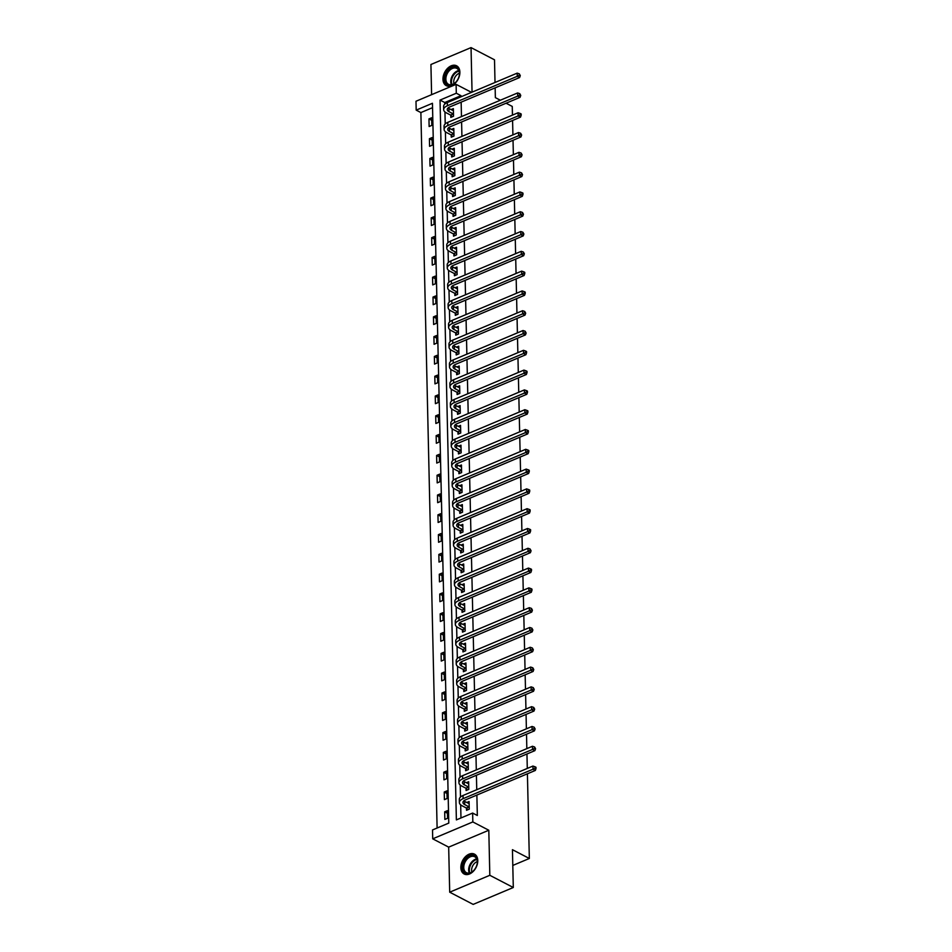 <?xml version="1.0" encoding="UTF-8"?>
<svg xmlns="http://www.w3.org/2000/svg" width="952" height="952" viewBox="0 0 952 952"><rect width="100%" height="100%" fill="white"/><g stroke="black" fill="none" stroke-linecap="round" stroke-linejoin="round"><path stroke-width="1.43" d="M442.966 79.278A11.186 7.556 -62.5 0 0 446.262 85.644A11.186 7.556 -62.5 0 0 455.258 83.133A11.186 7.556 -62.5 0 0 459.887 72.162A11.186 7.556 -62.5 0 0 456.591 65.795A11.186 7.556 -62.5 0 0 447.595 68.306A11.186 7.556 -62.5 0 0 442.966 79.278M460.863 867.629A11.186 7.556 -62.5 0 0 464.148 873.995A11.186 7.556 -62.5 0 0 473.156 871.485A11.186 7.556 -62.5 0 0 477.773 860.513A11.186 7.556 -62.5 0 0 474.477 854.146A11.186 7.556 -62.5 0 0 465.48 856.657A11.186 7.556 -62.5 0 0 460.863 867.629M416.191 110.123L415.988 101.245L456.103 84.347L456.305 93.236L440.038 100.079L456.377 819.898L472.644 813.056L472.835 821.933L432.72 838.831L432.517 829.954L448.785 823.099L432.446 103.28L416.191 110.123L420.879 112.574L437.111 828.014M495.016 82.479L494.505 59.809L471.038 47.6L430.923 64.498L431.601 94.664M527.408 773.786L529.336 858.478L512.438 849.684L513.295 887.502L473.168 904.4L449.701 892.191L489.816 875.293L488.804 830.239L472.835 821.933M488.804 830.239L448.678 847.137L449.701 892.191M448.678 847.137L432.72 838.831M513.295 887.502L489.816 875.293M506.095 103.209L512.259 106.422L512.462 115.109M512.581 120.464L512.914 134.91M513.033 140.265L513.354 154.7M513.485 160.067L513.806 174.502M513.925 179.857L514.258 194.303M514.377 199.658L514.711 214.093M514.83 219.46L515.151 233.894M515.282 239.25L515.603 253.696M515.722 259.051L516.055 273.486M516.174 278.853L516.508 293.287M516.627 298.642L516.948 313.089M517.079 318.444L517.4 332.879M517.519 338.246L517.852 352.68M517.971 358.035L518.304 372.482M518.423 377.837L518.745 392.272M518.876 397.638L519.197 412.073M519.316 417.428L519.649 431.875M519.768 437.23L520.101 451.664M520.22 457.031L520.542 471.466M520.673 476.821L520.994 491.268M521.113 496.623L521.446 511.057M521.565 516.424L521.898 530.859M522.017 536.214L522.351 550.661M522.47 556.016L522.791 570.45M522.91 575.817L523.243 590.252M523.362 595.607L523.695 610.053M523.814 615.408L524.147 629.843M524.266 635.21L524.588 649.645M524.719 655L525.04 669.446M525.159 674.801L525.492 689.236M525.611 694.603L525.944 709.038M526.063 714.393L526.385 728.839M526.515 734.194L526.837 748.629M526.956 753.996L527.289 768.431M512.795 865.439L529.336 858.478M432.553 107.659L420.879 112.574M447.571 818.292L447.392 810.676L444.679 811.818L444.858 819.434L447.571 818.292M447.119 798.49L446.94 790.886L444.239 792.028L444.405 799.632L447.119 798.49M446.666 778.7L446.5 771.084L443.787 772.227L443.953 779.843L446.666 778.7M446.214 758.899L446.048 751.283L443.334 752.425L443.513 760.041L446.214 758.899M445.774 739.097L445.595 731.493L442.882 732.635L443.061 740.239L445.774 739.097M445.322 719.307L445.143 711.691L442.442 712.834L442.609 720.45L445.322 719.307M444.87 699.506L444.703 691.89L441.99 693.032L442.156 700.648L444.87 699.506M444.417 679.716L444.251 672.1L441.538 673.242L441.716 680.847L444.417 679.716M443.977 659.914L443.799 652.298L441.085 653.441L441.264 661.057L443.977 659.914M443.525 640.113L443.346 632.497L440.645 633.639L440.812 641.255L443.525 640.113M443.073 620.323L442.906 612.707L440.193 613.85L440.359 621.454L443.073 620.323M442.62 600.522L442.454 592.906L439.741 594.048L439.919 601.664L442.62 600.522M442.18 580.72L442.002 573.104L439.288 574.246L439.467 581.862L442.18 580.72M441.728 560.93L441.549 553.314L438.848 554.457L439.015 562.061L441.728 560.93M441.276 541.129L441.109 533.513L438.396 534.655L438.563 542.271L441.276 541.129M440.824 521.327L440.657 513.711L437.944 514.853L438.122 522.47L440.824 521.327M440.383 501.537L440.205 493.921L437.492 495.064L437.67 502.668L440.383 501.537M439.931 481.736L439.753 474.12L437.051 475.262L437.218 482.878L439.931 481.736M439.479 461.934L439.312 454.318L436.599 455.461L436.766 463.077L439.479 461.934M439.027 442.144L438.86 434.528L436.147 435.671L436.325 443.275L439.027 442.144M438.586 422.343L438.408 414.727L435.695 415.869L435.873 423.485L438.586 422.343M438.134 402.541L437.956 394.925L435.254 396.068L435.421 403.684L438.134 402.541M437.682 382.752L437.515 375.136L434.802 376.278L434.969 383.882L437.682 382.752M437.23 362.95L437.063 355.334L434.35 356.476L434.528 364.092L437.23 362.95M436.789 343.148L436.611 335.532L433.898 336.675L434.076 344.291L436.789 343.148M436.337 323.359L436.159 315.743L433.457 316.885L433.624 324.489L436.337 323.359M435.885 303.557L435.718 295.941L433.005 297.084L433.172 304.7L435.885 303.557M435.433 283.755L435.266 276.139L432.553 277.282L432.732 284.898L435.433 283.755M434.993 263.966L434.814 256.35L432.101 257.492L432.279 265.096L434.993 263.966M434.54 244.164L434.362 236.548L431.661 237.691L431.827 245.307L434.54 244.164M434.088 224.363L433.922 216.747L431.208 217.889L431.375 225.505L434.088 224.363M433.636 204.573L433.469 196.957L430.756 198.099L430.935 205.703L433.636 204.573M433.196 184.771L433.017 177.155L430.304 178.298L430.482 185.914L433.196 184.771M432.743 164.97L432.565 157.354L429.864 158.496L430.03 166.112L432.743 164.97M432.291 145.18L432.125 137.564L429.411 138.706L429.578 146.31L432.291 145.18M431.839 125.378L431.672 117.762L428.959 118.905L429.138 126.521L431.839 125.378M472.644 813.056L477.333 815.495L476.869 795.075M476.75 789.72L476.416 775.273M476.297 769.918L475.976 755.483M475.845 750.116L475.524 735.682M475.405 730.327L475.072 715.88M474.953 710.525L474.62 696.091M474.501 690.724L474.179 676.289M474.048 670.934L473.727 656.487M473.608 651.132L473.275 636.698M473.156 631.331L472.823 616.896M472.704 611.541L472.37 597.094M472.252 591.739L471.93 577.305M471.811 571.938L471.478 557.503M471.359 552.148L471.026 537.702M470.907 532.346L470.574 517.912M470.455 512.545L470.133 498.11M470.002 492.755L469.681 478.309M469.562 472.954L469.229 458.519M469.11 453.152L468.777 438.717M468.658 433.362L468.336 418.916M468.205 413.561L467.884 399.126M467.765 393.759L467.432 379.324M467.313 373.969L466.98 359.523M466.861 354.168L466.539 339.733M466.409 334.366L466.087 319.932M465.968 314.577L465.635 300.13M465.516 294.775L465.183 280.34M465.064 274.973L464.743 260.539M464.612 255.184L464.29 240.737M464.171 235.382L463.838 220.947M463.719 215.58L463.386 201.146M463.267 195.791L462.946 181.344M462.815 175.989L462.493 161.554M462.375 156.188L462.041 141.753M461.922 136.398L461.589 121.951M461.47 116.596L461.149 102.161M461.018 96.795L460.994 95.676L444.739 102.519L444.774 104.125M444.953 111.955L445.215 123.927M445.393 131.745L445.667 143.728M445.845 151.546L446.119 163.518M446.298 171.348L446.571 183.32M446.75 191.138L447.012 203.121M447.19 210.939L447.464 222.911M447.642 230.741L447.916 242.712M448.094 250.531L448.368 262.514M448.547 270.332L448.808 282.304M448.987 290.134L449.261 302.105M449.439 309.924L449.713 321.907M449.891 329.725L450.165 341.697M450.344 349.527L450.605 361.498M450.784 369.317L451.058 381.3M451.236 389.118L451.51 401.089M451.688 408.92L451.962 420.891M452.14 428.709L452.402 440.693M452.581 448.511L452.854 460.482M453.033 468.313L453.307 480.284M453.485 488.102L453.759 500.086M453.937 507.904L454.199 519.875M454.378 527.705L454.651 539.677M454.83 547.495L455.104 559.478M455.282 567.297L455.556 579.268M455.734 587.098L455.996 599.07M456.175 606.888L456.448 618.871M456.627 626.69L456.9 638.661M457.079 646.491L457.353 658.463M457.531 666.281L457.805 678.264M457.971 686.083L458.245 698.054M458.424 705.884L458.697 717.856M458.876 725.674L459.15 737.657M459.328 745.476L459.602 757.447M459.768 765.277L460.042 777.248M460.221 785.067L460.494 797.05M460.673 804.868L460.97 817.97M466.492 808.248L466.539 810.307L469.253 809.164L469.074 801.548L466.754 802.524M466.052 788.446L466.087 790.505L468.8 789.363L468.634 781.747L466.302 782.734M465.599 768.645L465.647 770.703L468.348 769.561L468.182 761.945L465.849 762.933M465.147 748.855L465.195 750.914L467.908 749.771L467.729 742.155L465.397 743.131M464.695 729.053L464.743 731.112L467.456 729.97L467.277 722.354L464.957 723.341M464.255 709.252L464.29 711.311L467.004 710.168L466.837 702.552L464.505 703.54M463.802 689.462L463.85 691.521L466.551 690.378L466.385 682.762L464.052 683.738M463.35 669.661L463.398 671.719L466.111 670.577L465.933 662.961L463.6 663.949M462.898 649.859L462.946 651.918L465.659 650.775L465.48 643.171L463.16 644.147M462.458 630.069L462.493 632.128L465.207 630.986L465.04 623.37L462.708 624.345M462.006 610.268L462.053 612.326L464.755 611.184L464.588 603.568L462.255 604.556M461.553 590.466L461.601 592.525L464.314 591.382L464.136 583.778L461.803 584.754M461.101 570.676L461.149 572.735L463.862 571.593L463.683 563.977L461.363 564.952M460.649 550.875L460.697 552.933L463.41 551.791L463.243 544.175L460.911 545.163M460.209 531.073L460.256 533.132L462.958 531.99L462.791 524.385L460.459 525.361M459.757 511.283L459.804 513.342L462.517 512.2L462.339 504.584L460.006 505.56M459.304 491.482L459.352 493.541L462.065 492.398L461.887 484.782L459.566 485.77M458.852 471.68L458.9 473.739L461.613 472.597L461.446 464.993L459.114 465.968M458.412 451.891L458.459 453.949L461.161 452.807L460.994 445.191L458.662 446.167M457.96 432.089L458.007 434.148L460.72 433.005L460.542 425.389L458.209 426.377M457.507 412.287L457.555 414.346L460.268 413.204L460.09 405.6L457.769 406.575M457.055 392.498L457.103 394.556L459.816 393.414L459.649 385.798L457.317 386.774M456.615 372.696L456.662 374.755L459.364 373.612L459.197 365.996L456.865 366.984M456.163 352.894L456.21 354.953L458.923 353.811L458.745 346.207L456.413 347.183M455.71 333.105L455.758 335.163L458.471 334.021L458.293 326.405L455.972 327.381M455.258 313.303L455.306 315.362L458.019 314.219L457.852 306.603L455.52 307.591M454.818 293.502L454.866 295.56L457.567 294.418L457.4 286.814L455.068 287.79M454.366 273.712L454.413 275.771L457.127 274.628L456.948 267.012L454.616 267.988M453.914 253.91L453.961 255.969L456.674 254.827L456.496 247.211L454.163 248.198M453.461 234.109L453.509 236.167L456.222 235.025L456.056 227.421L453.723 228.397M453.021 214.319L453.069 216.378L455.77 215.235L455.603 207.619L453.271 208.595M452.569 194.517L452.617 196.576L455.33 195.434L455.151 187.818L452.819 188.805M452.117 174.716L452.164 176.775L454.877 175.632L454.699 168.028L452.367 169.004M451.664 154.926L451.712 156.985L454.425 155.842L454.259 148.226L451.926 149.202M451.224 135.124L451.272 137.183L453.973 136.041L453.807 128.425L451.474 129.412M450.772 115.323L450.82 117.382L453.533 116.239L453.354 108.635L451.022 109.611M472.049 92.154L471.038 47.6M471.526 92.38L456.103 84.347M460.994 95.676L456.305 93.236M495.147 87.846L495.361 97.628L500.347 100.222M444.739 102.519L440.038 100.079M447.452 813.258L444.679 811.818M447 793.468L444.239 792.028M446.559 773.667L443.787 772.227M446.107 753.865L443.334 752.425M445.655 734.075L442.882 732.635M445.203 714.274L442.442 712.834M444.762 694.472L441.99 693.032M444.31 674.682L441.538 673.242M443.858 654.881L441.085 653.441M443.406 635.079L440.645 633.639M442.966 615.289L440.193 613.85M442.513 595.488L439.741 594.048M442.061 575.686L439.288 574.246M441.609 555.897L438.848 554.457M441.169 536.095L438.396 534.655M440.716 516.293L437.944 514.853M440.264 496.504L437.492 495.064M439.812 476.702L437.051 475.262M439.372 456.9L436.599 455.461M438.92 437.111L436.147 435.671M438.467 417.309L435.695 415.869M438.015 397.508L435.254 396.068M437.575 377.718L434.802 376.278M437.123 357.916L434.35 356.476M436.67 338.115L433.898 336.675M436.218 318.325L433.457 316.885M435.778 298.523L433.005 297.084M435.326 278.722L432.553 277.282M434.874 258.932L432.101 257.492M434.421 239.13L431.661 237.691M433.981 219.329L431.208 217.889M433.529 199.539L430.756 198.099M433.077 179.738L430.304 178.298M432.625 159.936L429.864 158.496M432.184 140.146L429.411 138.706M431.732 120.345L428.959 118.905M469.122 803.607L464.647 801.441A7.176 3.344 -1.3 0 1 463.802 800.882M468.908 806.784L464.719 804.607A7.176 3.344 -1.3 0 1 462.969 802.488A7.176 3.344 -1.3 0 1 465.457 799.882L535.333 770.454L532.989 769.228L463.1 798.668A10.758 5.01 178.7 0 0 459.388 802.572A10.758 5.01 178.7 0 0 462.017 805.749L466.194 807.927L469.205 807.106M467.908 809.724L466.194 807.927M535.072 768.05L536.012 768.538L535.988 767.276L535.048 766.788L535.072 768.05L532.989 769.228L532.918 766.062L463.029 795.491A10.758 5.01 178.7 0 0 459.316 799.394L459.388 802.572M532.918 766.062L535.048 766.788M536.012 768.538L535.333 770.454M466.242 858.585A9.687 6.533 117.5 0 1 474.393 855.8A9.687 6.533 117.5 0 1 477.178 863.761A9.687 6.533 117.5 0 1 473.894 870.342A9.687 6.533 117.5 0 1 473.572 870.687A9.687 6.533 117.5 0 1 463.731 871.258A9.687 6.533 117.5 0 1 466.242 858.585M477.142 863.904A8.961 6.057 -62.5 0 0 474.679 856.752A8.961 6.057 -62.5 0 0 466.992 859.263A8.961 6.057 -62.5 0 0 466.397 872.663A8.961 6.057 -62.5 0 0 473.68 870.568M471.883 872.02A7.057 4.76 117.5 0 1 474.155 863.75A7.057 4.76 117.5 0 1 477.309 861.608M475.203 854.598L475.203 854.598A11.115 7.509 -62.5 0 0 465.671 857.716A11.115 7.509 -62.5 0 0 464.933 874.317A11.115 7.509 -62.5 0 0 464.945 874.329L464.933 874.317M459.495 73.03A9.687 6.533 117.5 0 1 459.28 75.41A9.687 6.533 117.5 0 1 455.687 82.336A9.687 6.533 117.5 0 1 444.858 79.194A9.687 6.533 117.5 0 1 451.986 67.544A9.687 6.533 117.5 0 1 459.495 73.03M459.257 75.553A8.961 6.057 -62.5 0 0 459.423 73.494A8.961 6.057 -62.5 0 0 456.781 68.401A8.961 6.057 -62.5 0 0 449.57 70.412A8.961 6.057 -62.5 0 0 445.869 79.206A8.961 6.057 -62.5 0 0 448.511 84.311A8.961 6.057 -62.5 0 0 455.794 82.217M453.997 83.669A7.057 4.76 117.5 0 1 453.723 81.931A7.057 4.76 117.5 0 1 459.411 73.256M457.305 66.247L457.317 66.247A11.115 7.509 -62.5 0 0 457.305 66.247A11.115 7.509 -62.5 0 0 448.368 68.746A11.115 7.509 -62.5 0 0 443.775 79.647A11.115 7.509 -62.5 0 0 447.047 85.966A11.115 7.509 -62.5 0 0 447.047 85.977L447.047 85.977M468.682 783.805L464.207 781.64A7.176 3.344 -1.3 0 1 463.35 781.08M468.455 786.995L464.278 784.817A7.176 3.344 -1.3 0 1 462.529 782.687A7.176 3.344 -1.3 0 1 465.004 780.081L534.881 750.652L532.537 749.438L462.66 778.867A10.758 5.01 178.7 0 0 458.935 782.77A10.758 5.01 178.7 0 0 461.565 785.959L465.742 788.125L468.753 787.304M467.456 789.934L465.742 788.125M534.631 748.26L535.571 748.748L534.596 746.987L534.631 748.26L532.537 749.438L532.465 746.261L462.589 775.69A10.758 5.01 178.7 0 0 458.864 779.605L458.935 782.77M532.465 746.261L534.596 746.987M535.571 748.748L534.881 750.652M468.229 764.016L463.755 761.838A7.176 3.344 -1.3 0 1 462.898 761.291M468.015 767.193L463.826 765.015A7.176 3.344 -1.3 0 1 462.077 762.897A7.176 3.344 -1.3 0 1 464.552 760.291L534.429 730.862L532.085 729.637L462.208 759.065A10.758 5.01 178.7 0 0 458.495 762.98A10.758 5.01 178.7 0 0 461.113 766.158L465.302 768.335L468.313 767.502M467.004 770.132L465.302 768.335M534.179 728.458L535.119 728.946L534.143 727.185L534.179 728.458L532.085 729.637L532.013 726.459L462.137 755.9A10.758 5.01 178.7 0 0 458.424 759.803L458.495 762.98M532.013 726.459L534.143 727.185M535.119 728.946L534.429 730.862M467.777 744.214L463.303 742.048A7.176 3.344 -1.3 0 1 462.458 741.489M467.563 747.391L463.374 745.214A7.176 3.344 -1.3 0 1 461.625 743.096A7.176 3.344 -1.3 0 1 464.1 740.489L533.989 711.061L531.632 709.835L461.756 739.276A10.758 5.01 178.7 0 0 458.043 743.179A10.758 5.01 178.7 0 0 460.661 746.356L464.85 748.534L467.86 747.713M466.563 750.331L464.85 748.534M533.727 708.657L534.667 709.145L533.703 707.395L533.727 708.657L531.632 709.835L531.561 706.67L461.684 736.098A10.758 5.01 178.7 0 0 457.971 740.001L458.043 743.179M531.561 706.67L533.703 707.395M534.667 709.145L533.989 711.061M467.325 724.413L462.85 722.247A7.176 3.344 -1.3 0 1 462.006 721.687M467.111 727.602L462.922 725.424A7.176 3.344 -1.3 0 1 461.173 723.294A7.176 3.344 -1.3 0 1 463.66 720.688L533.537 691.259L531.192 690.045L461.303 719.474A10.758 5.01 178.7 0 0 457.591 723.377A10.758 5.01 178.7 0 0 460.221 726.566L464.397 728.732L467.408 727.911M466.111 730.541L464.397 728.732M533.275 688.867L534.215 689.355L533.251 687.594L533.275 688.867L531.192 690.045L531.121 686.868L461.232 716.297A10.758 5.01 178.7 0 0 457.519 720.212L457.591 723.377M531.121 686.868L533.251 687.594M534.215 689.355L533.537 691.259M466.885 704.623L462.41 702.445A7.176 3.344 -1.3 0 1 461.553 701.898M466.658 707.8L462.482 705.622A7.176 3.344 -1.3 0 1 460.732 703.504A7.176 3.344 -1.3 0 1 463.207 700.898L533.084 671.469L530.74 670.244L460.863 699.672A10.758 5.01 178.7 0 0 457.138 703.587A10.758 5.01 178.7 0 0 459.768 706.765L463.945 708.942L466.956 708.109M465.659 710.739L463.945 708.942M532.834 669.066L533.774 669.553L532.799 667.792L532.834 669.066L530.74 670.244L530.669 667.066L460.792 696.507A10.758 5.01 178.7 0 0 457.067 700.41L457.138 703.587M530.669 667.066L532.799 667.792M533.774 669.553L533.084 671.469M466.432 684.821L461.958 682.655A7.176 3.344 -1.3 0 1 461.101 682.096M466.206 687.998L462.029 685.821A7.176 3.344 -1.3 0 1 460.28 683.703A7.176 3.344 -1.3 0 1 462.755 681.096L532.632 651.668L530.288 650.442L460.411 679.883A10.758 5.01 178.7 0 0 456.698 683.786A10.758 5.01 178.7 0 0 459.316 686.963L463.505 689.141L466.516 688.32M465.207 690.938L463.505 689.141M532.382 649.264L533.322 649.752L532.346 648.003L532.382 649.264L530.288 650.442L530.216 647.277L460.34 676.705A10.758 5.01 178.7 0 0 456.627 680.609L456.698 683.786M530.216 647.277L532.346 648.003M533.322 649.752L532.632 651.668M465.98 665.02L461.506 662.854A7.176 3.344 -1.3 0 1 460.661 662.294M465.766 668.209L461.577 666.031A7.176 3.344 -1.3 0 1 459.828 663.901A7.176 3.344 -1.3 0 1 462.303 661.307L532.192 631.866L529.836 630.652L459.959 660.081A10.758 5.01 178.7 0 0 456.246 663.984A10.758 5.01 178.7 0 0 458.864 667.173L463.053 669.339L466.063 668.518M464.766 671.148L463.053 669.339M531.93 629.474L532.87 629.962L531.906 628.201L531.93 629.474L529.836 630.652L529.764 627.475L459.887 656.904A10.758 5.01 178.7 0 0 456.175 660.819L456.246 663.984M529.764 627.475L531.906 628.201M532.87 629.962L532.192 631.866M465.528 645.23L461.054 643.052A7.176 3.344 -1.3 0 1 460.209 642.505M465.314 648.407L461.125 646.229A7.176 3.344 -1.3 0 1 459.376 644.111A7.176 3.344 -1.3 0 1 461.863 641.505L531.74 612.077L529.395 610.851L459.507 640.279A10.758 5.01 178.7 0 0 455.794 644.195A10.758 5.01 178.7 0 0 458.424 647.372L462.601 649.55L465.611 648.717M464.314 651.346L462.601 649.55M531.478 609.673L532.418 610.161L531.454 608.399L531.478 609.673L529.395 610.851L529.324 607.673L459.435 637.114A10.758 5.01 178.7 0 0 455.722 641.017L455.794 644.195M529.324 607.673L531.454 608.399M532.418 610.161L531.74 612.077M465.088 625.428L460.613 623.262A7.176 3.344 -1.3 0 1 459.757 622.703M464.862 628.606L460.685 626.428A7.176 3.344 -1.3 0 1 458.935 624.31A7.176 3.344 -1.3 0 1 461.411 621.704L531.287 592.275L528.943 591.049L459.066 620.49A10.758 5.01 178.7 0 0 455.342 624.393A10.758 5.01 178.7 0 0 457.971 627.57L462.148 629.748L465.159 628.927M463.862 631.545L462.148 629.748M531.038 589.871L531.966 590.359L531.942 589.098L531.002 588.61L531.038 589.871L528.943 591.049L528.872 587.884L458.995 617.312A10.758 5.01 178.7 0 0 455.27 621.216L455.342 624.393M528.872 587.884L531.002 588.61M531.966 590.359L531.287 592.275M464.635 605.627L460.161 603.461A7.176 3.344 -1.3 0 1 459.304 602.902M464.409 608.816L460.232 606.638A7.176 3.344 -1.3 0 1 458.483 604.508A7.176 3.344 -1.3 0 1 460.958 601.914L530.835 572.473L528.491 571.26L458.614 600.688A10.758 5.01 178.7 0 0 454.901 604.591A10.758 5.01 178.7 0 0 457.519 607.781L461.708 609.946L464.719 609.125M463.41 611.755L461.708 609.946M530.585 570.081L531.525 570.569L531.49 569.296L530.55 568.808L530.585 570.081L528.491 571.26L528.419 568.082L458.543 597.511A10.758 5.01 178.7 0 0 454.83 601.426L454.901 604.591M528.419 568.082L530.55 568.808M531.525 570.569L530.835 572.473M464.183 585.837L459.709 583.659A7.176 3.344 -1.3 0 1 458.852 583.112M463.969 589.014L459.78 586.837A7.176 3.344 -1.3 0 1 458.031 584.718A7.176 3.344 -1.3 0 1 460.506 582.112L530.395 552.684L528.039 551.458L458.162 580.887A10.758 5.01 178.7 0 0 454.449 584.802A10.758 5.01 178.7 0 0 457.067 587.979L461.256 590.157L464.267 589.324M462.969 591.954L461.256 590.157M530.133 550.28L531.073 550.768L530.109 549.006L530.133 550.28L528.039 551.458L527.967 548.281L458.09 577.721A10.758 5.01 178.7 0 0 454.378 581.624L454.449 584.802M527.967 548.281L530.109 549.006M531.073 550.768L530.395 552.684M463.731 566.035L459.257 563.87A7.176 3.344 -1.3 0 1 458.412 563.31M463.517 569.213L459.328 567.035A7.176 3.344 -1.3 0 1 457.579 564.917A7.176 3.344 -1.3 0 1 460.066 562.311L529.943 532.882L527.598 531.656L457.71 561.097A10.758 5.01 178.7 0 0 453.997 565A10.758 5.01 178.7 0 0 456.627 568.177L460.804 570.355L463.814 569.534M462.517 572.152L460.804 570.355M529.681 530.478L530.621 530.966L530.597 529.705L529.657 529.217L529.681 530.478L527.598 531.656L527.515 528.491L457.638 557.92A10.758 5.01 178.7 0 0 453.925 561.823L453.997 565M527.515 528.491L529.657 529.217M530.621 530.966L529.943 532.882M463.291 546.234L458.816 544.068A7.176 3.344 -1.3 0 1 457.96 543.509M463.065 549.423L458.888 547.245A7.176 3.344 -1.3 0 1 457.138 545.115A7.176 3.344 -1.3 0 1 459.614 542.521L529.49 513.08L527.146 511.867L457.269 541.295A10.758 5.01 178.7 0 0 453.545 545.198A10.758 5.01 178.7 0 0 456.175 548.388L460.351 550.553L463.362 549.732M462.065 552.362L460.351 550.553M529.241 510.688L530.169 511.176L530.145 509.903L529.205 509.415L529.241 510.688L527.146 511.867L527.075 508.689L457.198 538.118A10.758 5.01 178.7 0 0 453.473 542.033L453.545 545.198M527.075 508.689L529.205 509.415M530.169 511.176L529.49 513.08M462.839 526.444L458.364 524.266A7.176 3.344 -1.3 0 1 457.507 523.719M462.612 529.621L458.436 527.444A7.176 3.344 -1.3 0 1 456.686 525.325A7.176 3.344 -1.3 0 1 459.161 522.719L529.038 493.291L526.694 492.065L456.817 521.494A10.758 5.01 178.7 0 0 453.104 525.409A10.758 5.01 178.7 0 0 455.722 528.586L459.911 530.764L462.922 529.931M461.613 532.561L459.911 530.764M528.788 490.887L529.728 491.375L529.693 490.101L528.753 489.614L528.788 490.887L526.694 492.065L526.623 488.888L456.746 518.328A10.758 5.01 178.7 0 0 453.033 522.231L453.104 525.409M526.623 488.888L528.753 489.614M529.728 491.375L529.038 493.291M462.386 506.642L457.912 504.477A7.176 3.344 -1.3 0 1 457.055 503.917M462.172 509.82L457.983 507.642A7.176 3.344 -1.3 0 1 456.234 505.524A7.176 3.344 -1.3 0 1 458.709 502.918L528.598 473.489L526.242 472.263L456.365 501.704A10.758 5.01 178.7 0 0 452.652 505.607A10.758 5.01 178.7 0 0 455.27 508.784L459.459 510.962L462.47 510.141M461.161 512.759L459.459 510.962M528.336 471.085L529.276 471.573L529.252 470.312L528.312 469.824L528.336 471.085L526.242 472.263L526.17 469.098L456.294 498.527A10.758 5.01 178.7 0 0 452.581 502.43L452.652 505.607M526.17 469.098L528.312 469.824M529.276 471.573L528.598 473.489M461.934 486.841L457.46 484.675A7.176 3.344 -1.3 0 1 456.615 484.116M461.72 490.03L457.531 487.852A7.176 3.344 -1.3 0 1 455.782 485.722A7.176 3.344 -1.3 0 1 458.269 483.128L528.146 453.688L525.802 452.474L455.913 481.902A10.758 5.01 178.7 0 0 452.2 485.806A10.758 5.01 178.7 0 0 454.83 488.995L459.007 491.161L462.017 490.339M460.72 492.969L459.007 491.161M527.884 451.296L528.824 451.783L528.8 450.51L527.86 450.022L527.884 451.296L525.802 452.474L525.718 449.296L455.841 478.725A10.758 5.01 178.7 0 0 452.129 482.64L452.2 485.806M525.718 449.296L527.86 450.022M528.824 451.783L528.146 453.688M461.494 467.051L457.019 464.873A7.176 3.344 -1.3 0 1 456.163 464.326M461.268 470.228L457.091 468.051A7.176 3.344 -1.3 0 1 455.342 465.933A7.176 3.344 -1.3 0 1 457.817 463.327L527.694 433.898L525.349 432.672L455.472 462.101A10.758 5.01 178.7 0 0 451.748 466.016A10.758 5.01 178.7 0 0 454.378 469.193L458.555 471.371L461.565 470.538M460.268 473.168L458.555 471.371M527.444 431.494L528.372 431.982L528.348 430.709L527.408 430.221L527.444 431.494L525.349 432.672L525.278 429.495L455.401 458.935A10.758 5.01 178.7 0 0 451.676 462.839L451.748 466.016M525.278 429.495L527.408 430.221M528.372 431.982L527.694 433.898M461.042 447.25L456.567 445.084A7.176 3.344 -1.3 0 1 455.71 444.524M460.816 450.427L456.639 448.249A7.176 3.344 -1.3 0 1 454.889 446.131A7.176 3.344 -1.3 0 1 457.365 443.525L527.241 414.096L524.897 412.87L455.02 442.311A10.758 5.01 178.7 0 0 451.308 446.214A10.758 5.01 178.7 0 0 453.925 449.392L458.114 451.569L461.125 450.748M459.816 453.366L458.114 451.569M526.991 411.692L527.932 412.18L527.896 410.919L526.956 410.431L526.991 411.692L524.897 412.87L524.826 409.705L454.949 439.134A10.758 5.01 178.7 0 0 451.236 443.037L451.308 446.214M524.826 409.705L526.956 410.431M527.932 412.18L527.241 414.096M460.589 427.448L456.115 425.282A7.176 3.344 -1.3 0 1 455.258 424.723M460.375 430.637L456.187 428.459A7.176 3.344 -1.3 0 1 454.437 426.329A7.176 3.344 -1.3 0 1 456.912 423.735L526.789 394.295L524.445 393.081L454.568 422.51A10.758 5.01 178.7 0 0 450.855 426.413A10.758 5.01 178.7 0 0 453.473 429.602L457.662 431.768L460.673 430.947M459.364 433.577L457.662 431.768M526.539 391.903L527.479 392.391L527.456 391.117L526.515 390.629L526.539 391.903L524.445 393.081L524.373 389.903L454.497 419.332A10.758 5.01 178.7 0 0 450.784 423.247L450.855 426.413M524.373 389.903L526.515 390.629M527.479 392.391L526.789 394.295M460.137 407.658L455.663 405.481A7.176 3.344 -1.3 0 1 454.818 404.933M459.923 410.836L455.734 408.658A7.176 3.344 -1.3 0 1 453.985 406.54A7.176 3.344 -1.3 0 1 456.472 403.934L526.349 374.505L524.005 373.279L454.116 402.708A10.758 5.01 178.7 0 0 450.403 406.623A10.758 5.01 178.7 0 0 453.033 409.8L457.21 411.978L460.221 411.145M458.923 413.775L457.21 411.978M526.087 372.101L527.027 372.589L527.003 371.316L526.063 370.828L526.087 372.101L524.005 373.279L523.921 370.102L454.044 399.542A10.758 5.01 178.7 0 0 450.332 403.446L450.403 406.623M523.921 370.102L526.063 370.828M527.027 372.589L526.349 374.505M459.697 387.857L455.223 385.691A7.176 3.344 -1.3 0 1 454.366 385.132M459.471 391.034L455.294 388.856A7.176 3.344 -1.3 0 1 453.545 386.738A7.176 3.344 -1.3 0 1 456.02 384.132L525.897 354.703L523.552 353.478L453.676 382.918A10.758 5.01 178.7 0 0 449.951 386.821A10.758 5.01 178.7 0 0 452.581 389.999L456.758 392.176L459.768 391.355M458.471 393.973L456.758 392.176M525.647 352.3L526.575 352.787L526.551 351.526L525.611 351.038L525.647 352.3L523.552 353.478L523.481 350.312L453.592 379.741A10.758 5.01 178.7 0 0 449.88 383.644L449.951 386.821M523.481 350.312L525.611 351.038M526.575 352.787L525.897 354.703M459.245 368.055L454.77 365.889A7.176 3.344 -1.3 0 1 453.914 365.33M459.019 371.244L454.842 369.067A7.176 3.344 -1.3 0 1 453.092 366.937A7.176 3.344 -1.3 0 1 455.568 364.342L525.444 334.902L523.1 333.688L453.223 363.117A10.758 5.01 178.7 0 0 449.511 367.02A10.758 5.01 178.7 0 0 452.129 370.209L456.317 372.375L459.316 371.554M458.019 374.184L456.317 372.375M525.195 332.51L526.135 332.998L525.159 331.237L525.195 332.51L523.1 333.688L523.029 330.511L453.152 359.939A10.758 5.01 178.7 0 0 449.439 363.854L449.511 367.02M523.029 330.511L525.159 331.237M526.135 332.998L525.444 334.902M458.793 348.265L454.318 346.088A7.176 3.344 -1.3 0 1 453.461 345.54M458.578 351.443L454.39 349.265A7.176 3.344 -1.3 0 1 452.64 347.147A7.176 3.344 -1.3 0 1 455.115 344.541L524.992 315.112L522.648 313.886L452.771 343.315A10.758 5.01 178.7 0 0 449.058 347.23A10.758 5.01 178.7 0 0 451.676 350.407L455.865 352.585L458.876 351.752M457.567 354.382L455.865 352.585M524.742 312.708L525.683 313.196L524.719 311.435L524.742 312.708L522.648 313.886L522.577 310.709L452.7 340.15A10.758 5.01 178.7 0 0 448.987 344.053L449.058 347.23M522.577 310.709L524.719 311.435M525.683 313.196L524.992 315.112M458.34 328.464L453.866 326.298A7.176 3.344 -1.3 0 1 453.021 325.739M458.126 331.641L453.937 329.463A7.176 3.344 -1.3 0 1 452.188 327.345A7.176 3.344 -1.3 0 1 454.675 324.739L524.552 295.31L522.208 294.085L452.319 323.525A10.758 5.01 178.7 0 0 448.606 327.428A10.758 5.01 178.7 0 0 451.236 330.606L455.413 332.783L458.424 331.962M457.127 334.58L455.413 332.783M524.29 292.907L525.23 293.394L525.207 292.133L524.266 291.645L524.29 292.907L522.208 294.085L522.124 290.919L452.248 320.348A10.758 5.01 178.7 0 0 448.535 324.251L448.606 327.428M522.124 290.919L524.266 291.645M525.23 293.394L524.552 295.31M457.9 308.662L453.426 306.496A7.176 3.344 -1.3 0 1 452.569 305.949M457.674 311.851L453.497 309.674A7.176 3.344 -1.3 0 1 451.748 307.544A7.176 3.344 -1.3 0 1 454.223 304.949L524.1 275.509L521.755 274.295L451.879 303.724A10.758 5.01 178.7 0 0 448.154 307.627A10.758 5.01 178.7 0 0 450.784 310.816L454.961 312.982L457.971 312.161M456.674 314.791L454.961 312.982M523.85 273.117L524.778 273.605L524.754 272.332L523.814 271.844L523.85 273.117L521.755 274.295L521.684 271.118L451.795 300.546A10.758 5.01 178.7 0 0 448.083 304.462L448.154 307.627M521.684 271.118L523.814 271.844M524.778 273.605L524.1 275.509M457.448 288.873L452.973 286.695A7.176 3.344 -1.3 0 1 452.117 286.147M457.222 292.05L453.045 289.872A7.176 3.344 -1.3 0 1 451.296 287.754A7.176 3.344 -1.3 0 1 453.771 285.148L523.648 255.719L521.303 254.493L451.427 283.922A10.758 5.01 178.7 0 0 447.714 287.837A10.758 5.01 178.7 0 0 450.332 291.014L454.52 293.192L457.519 292.359M456.222 294.989L454.52 293.192M523.398 253.315L524.338 253.803L523.362 252.042L523.398 253.315L521.303 254.493L521.232 251.316L451.355 280.757A10.758 5.01 178.7 0 0 447.642 284.66L447.714 287.837M521.232 251.316L523.362 252.042M524.338 253.803L523.648 255.719M456.996 269.071L452.521 266.905A7.176 3.344 -1.3 0 1 451.664 266.346M456.781 272.248L452.593 270.07A7.176 3.344 -1.3 0 1 450.843 267.952A7.176 3.344 -1.3 0 1 453.319 265.346L523.195 235.917L520.851 234.692L450.974 264.132A10.758 5.01 178.7 0 0 447.262 268.036A10.758 5.01 178.7 0 0 449.88 271.213L454.068 273.391L457.079 272.57M455.77 275.188L454.068 273.391M522.945 233.514L523.886 234.002L522.922 232.252L522.945 233.514L520.851 234.692L520.78 231.526L450.903 260.955A10.758 5.01 178.7 0 0 447.19 264.858L447.262 268.036M520.78 231.526L522.922 232.252M523.886 234.002L523.195 235.917M456.543 249.269L452.069 247.103A7.176 3.344 -1.3 0 1 451.224 246.556M456.329 252.458L452.14 250.281A7.176 3.344 -1.3 0 1 450.391 248.151A7.176 3.344 -1.3 0 1 452.866 245.556L522.755 216.116L520.399 214.902L450.522 244.331A10.758 5.01 178.7 0 0 446.809 248.234A10.758 5.01 178.7 0 0 449.439 251.423L453.616 253.589L456.627 252.768M455.33 255.398L453.616 253.589M522.493 213.724L523.433 214.212L522.47 212.451L522.493 213.724L520.399 214.902L520.327 211.725L450.451 241.154A10.758 5.01 178.7 0 0 446.738 245.069L446.809 248.234M520.327 211.725L522.47 212.451M523.433 214.212L522.755 216.116M456.103 229.48L451.629 227.302A7.176 3.344 -1.3 0 1 450.772 226.755M455.877 232.657L451.7 230.479A7.176 3.344 -1.3 0 1 449.951 228.361A7.176 3.344 -1.3 0 1 452.426 225.755L522.303 196.326L519.959 195.1L450.082 224.529A10.758 5.01 178.7 0 0 446.357 228.444A10.758 5.01 178.7 0 0 448.987 231.622L453.164 233.799L456.175 232.966M454.877 235.596L453.164 233.799M522.053 193.922L522.981 194.41L522.957 193.137L522.017 192.649L522.053 193.922L519.959 195.1L519.887 191.923L449.998 221.364A10.758 5.01 178.7 0 0 446.286 225.267L446.357 228.444M519.887 191.923L522.017 192.649M522.981 194.41L522.303 196.326M455.651 209.678L451.177 207.512A7.176 3.344 -1.3 0 1 450.32 206.953M455.425 212.855L451.248 210.678A7.176 3.344 -1.3 0 1 449.499 208.559A7.176 3.344 -1.3 0 1 451.974 205.953L521.851 176.525L519.506 175.299L449.63 204.739A10.758 5.01 178.7 0 0 445.917 208.643A10.758 5.01 178.7 0 0 448.535 211.82L452.724 213.998L455.722 213.177M454.425 215.795L452.724 213.998M521.601 174.121L522.541 174.609L521.565 172.859L521.601 174.121L519.506 175.299L519.435 172.133L449.558 201.562A10.758 5.01 178.7 0 0 445.845 205.465L445.917 208.643M519.435 172.133L521.565 172.859M522.541 174.609L521.851 176.525M455.199 189.876L450.724 187.711A7.176 3.344 -1.3 0 1 449.868 187.163M454.985 193.066L450.796 190.888A7.176 3.344 -1.3 0 1 449.046 188.758A7.176 3.344 -1.3 0 1 451.522 186.164L521.398 156.723L519.054 155.509L449.177 184.938A10.758 5.01 178.7 0 0 445.465 188.841A10.758 5.01 178.7 0 0 448.083 192.03L452.271 194.208L455.282 193.375M453.973 196.005L452.271 194.208M521.149 154.331L522.089 154.819L521.125 153.058L521.149 154.331L519.054 155.509L518.983 152.332L449.106 181.761A10.758 5.01 178.7 0 0 445.393 185.676L445.465 188.841M518.983 152.332L521.125 153.058M522.089 154.819L521.398 156.723M454.747 170.087L450.272 167.909A7.176 3.344 -1.3 0 1 449.427 167.362M454.532 173.264L450.344 171.086A7.176 3.344 -1.3 0 1 448.594 168.968A7.176 3.344 -1.3 0 1 451.07 166.362L520.958 136.933L518.602 135.708L448.725 165.136A10.758 5.01 178.7 0 0 445.012 169.051A10.758 5.01 178.7 0 0 447.642 172.229L451.819 174.406L454.83 173.573M453.533 176.203L451.819 174.406M520.696 134.529L521.636 135.017L520.673 133.256L520.696 134.529L518.602 135.708L518.531 132.53L448.654 161.971A10.758 5.01 178.7 0 0 444.941 165.874L445.012 169.051M518.531 132.53L520.673 133.256M521.636 135.017L520.958 136.933M454.306 150.285L449.832 148.119A7.176 3.344 -1.3 0 1 448.975 147.56M454.08 153.462L449.903 151.285A7.176 3.344 -1.3 0 1 448.154 149.166A7.176 3.344 -1.3 0 1 450.629 146.56L520.506 117.132L518.162 115.906L448.285 145.347A10.758 5.01 178.7 0 0 444.56 149.25A10.758 5.01 178.7 0 0 447.19 152.427L451.367 154.605L454.378 153.784M453.081 156.402L451.367 154.605M520.256 114.728L521.184 115.216L521.16 113.954L520.22 113.466L520.256 114.728L518.162 115.906L518.09 112.741L448.202 142.169A10.758 5.01 178.7 0 0 444.489 146.072L444.56 149.25M518.09 112.741L520.22 113.466M521.184 115.216L520.506 117.132M453.854 130.483L449.38 128.318A7.176 3.344 -1.3 0 1 448.523 127.77M453.628 133.673L449.451 131.495A7.176 3.344 -1.3 0 1 447.702 129.365A7.176 3.344 -1.3 0 1 450.177 126.771L520.054 97.33L517.709 96.116L447.833 125.545A10.758 5.01 178.7 0 0 444.12 129.448A10.758 5.01 178.7 0 0 446.738 132.637L450.927 134.815L453.925 133.982M452.628 136.612L450.927 134.815M519.804 94.938L520.744 95.426L519.768 93.665L519.804 94.938L517.709 96.116L517.638 92.939L447.761 122.368A10.758 5.01 178.7 0 0 444.048 126.283L444.12 129.448M517.638 92.939L519.768 93.665M520.744 95.426L520.054 97.33M453.402 110.694L448.927 108.516A7.176 3.344 -1.3 0 1 448.071 107.969M453.188 113.871L448.999 111.693A7.176 3.344 -1.3 0 1 447.25 109.575A7.176 3.344 -1.3 0 1 449.725 106.969L519.602 77.54L517.257 76.315L447.38 105.743A10.758 5.01 178.7 0 0 443.668 109.659A10.758 5.01 178.7 0 0 446.286 112.836L450.474 115.014L453.485 114.18M452.176 116.81L450.474 115.014M519.352 75.137L520.292 75.624L519.328 73.863L519.352 75.137L517.257 76.315L517.186 73.137L447.309 102.578A10.758 5.01 178.7 0 0 443.596 106.481L443.668 109.659M517.186 73.137L519.328 73.863M520.292 75.624L519.602 77.54M464.719 804.607L464.647 801.441M463.1 798.668L463.029 795.491M469.3 873.055A8.961 6.057 117.5 0 1 471.883 861.81A8.961 6.057 117.5 0 1 476.666 858.894M476.892 859.454A8.675 5.855 -62.5 0 0 472.466 862.226A8.675 5.855 -62.5 0 0 469.883 872.924M451.403 84.704A8.961 6.057 117.5 0 1 450.76 81.753A8.961 6.057 117.5 0 1 458.781 70.543M459.007 71.102A8.675 5.855 -62.5 0 0 451.45 81.896A8.675 5.855 -62.5 0 0 451.998 84.573M464.278 784.817L464.207 781.64M462.66 778.867L462.589 775.69M463.826 765.015L463.755 761.838M462.208 759.065L462.137 755.9M463.374 745.214L463.303 742.048M461.756 739.276L461.684 736.098M462.922 725.424L462.85 722.247M461.303 719.474L461.232 716.297M462.482 705.622L462.41 702.445M460.863 699.672L460.792 696.507M462.029 685.821L461.958 682.655M460.411 679.883L460.34 676.705M461.577 666.031L461.506 662.854M459.959 660.081L459.887 656.904M461.125 646.229L461.054 643.052M459.507 640.279L459.435 637.114M460.685 626.428L460.613 623.262M459.066 620.49L458.995 617.312M460.232 606.638L460.161 603.461M458.614 600.688L458.543 597.511M459.78 586.837L459.709 583.659M458.162 580.887L458.09 577.721M459.328 567.035L459.257 563.87M457.71 561.097L457.638 557.92M458.888 547.245L458.816 544.068M457.269 541.295L457.198 538.118M458.436 527.444L458.364 524.266M456.817 521.494L456.746 518.328M457.983 507.642L457.912 504.477M456.365 501.704L456.294 498.527M457.531 487.852L457.46 484.675M455.913 481.902L455.841 478.725M457.091 468.051L457.019 464.873M455.472 462.101L455.401 458.935M456.639 448.249L456.567 445.084M455.02 442.311L454.949 439.134M456.187 428.459L456.115 425.282M454.568 422.51L454.497 419.332M455.734 408.658L455.663 405.481M454.116 402.708L454.044 399.542M455.294 388.856L455.223 385.691M453.676 382.918L453.592 379.741M454.842 369.067L454.77 365.889M453.223 363.117L453.152 359.939M454.39 349.265L454.318 346.088M452.771 343.315L452.7 340.15M453.937 329.463L453.866 326.298M452.319 323.525L452.248 320.348M453.497 309.674L453.426 306.496M451.879 303.724L451.795 300.546M453.045 289.872L452.973 286.695M451.427 283.922L451.355 280.757M452.593 270.07L452.521 266.905M450.974 264.132L450.903 260.955M452.14 250.281L452.069 247.103M450.522 244.331L450.451 241.154M451.7 230.479L451.629 227.302M450.082 224.529L449.998 221.364M451.248 210.678L451.177 207.512M449.63 204.739L449.558 201.562M450.796 190.888L450.724 187.711M449.177 184.938L449.106 181.761M450.344 171.086L450.272 167.909M448.725 165.136L448.654 161.971M449.903 151.285L449.832 148.119M448.285 145.347L448.202 142.169M449.451 131.495L449.38 128.318M447.833 125.545L447.761 122.368M448.999 111.693L448.927 108.516M447.38 105.743L447.309 102.578"/></g></svg>
